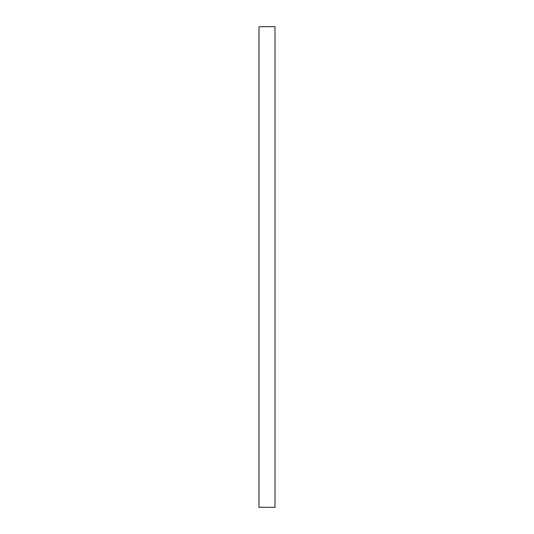 <?xml version="1.0" encoding="UTF-8"?>
<svg xmlns="http://www.w3.org/2000/svg" width="534" height="534" viewBox="0 0 534 534"><rect width="100%" height="100%" fill="white"/><g stroke="black" fill="none" stroke-linecap="round" stroke-linejoin="round"><path stroke-width="0.8" d="M258.99 507.3L275.01 507.3L275.01 26.7L258.99 26.7L258.99 507.3"/></g></svg>
